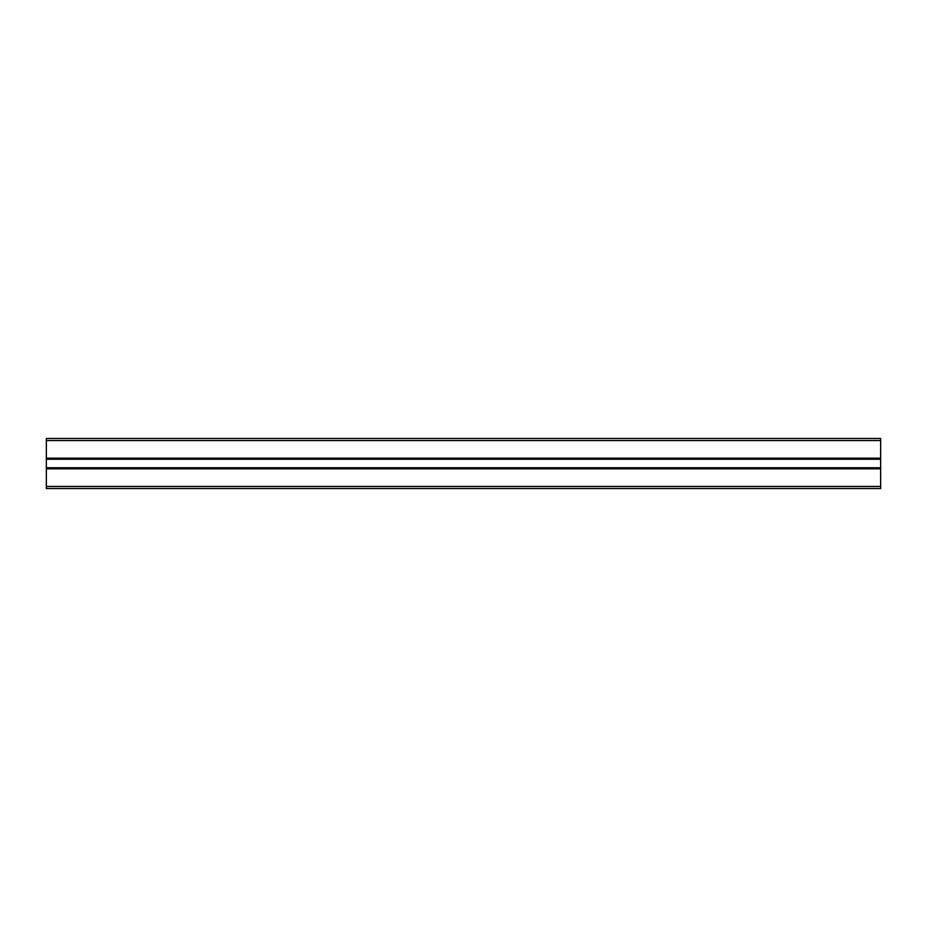 <?xml version="1.0" encoding="UTF-8"?>
<svg xmlns="http://www.w3.org/2000/svg" width="927" height="927" viewBox="0 0 927 927"><rect width="100%" height="100%" fill="white"/><g stroke="black" fill="none" stroke-linecap="round" stroke-linejoin="round"><path stroke-width="1.39" d="M880.65 438.471L46.35 438.471L46.35 440.557L880.65 440.557L880.65 438.471L46.35 438.471L46.35 440.557L880.65 440.557L880.65 458.158L46.35 458.158L46.35 440.557L46.35 458.413L880.65 458.413L46.35 458.158L880.65 458.413L46.35 458.413L880.65 458.656L46.35 458.656L46.35 459.247L880.65 459.247L46.35 458.992L880.65 459.247L880.65 467.753L46.35 467.753L46.35 459.247L46.35 467.753L880.65 468.008L880.65 438.471M46.35 468.008L880.65 468.008L46.35 468.008L880.65 468.008L46.35 468.587L880.65 468.344L46.35 468.587L880.65 468.842L880.65 486.443L46.35 486.443L46.35 468.842L880.65 468.842L880.65 486.443L46.35 486.443L46.35 488.529L880.65 488.529L880.65 486.443L880.65 488.529L46.35 488.529L46.35 468.008"/></g></svg>
